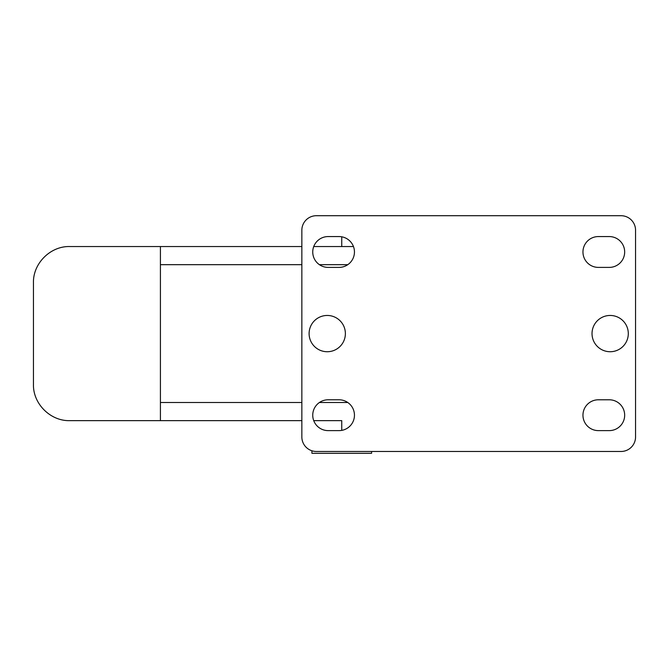 <?xml version="1.0" encoding="UTF-8"?>
<svg xmlns="http://www.w3.org/2000/svg" width="669" height="669" viewBox="0 0 669 669"><rect width="100%" height="100%" fill="white"/><g stroke="black" fill="none" stroke-linecap="round" stroke-linejoin="round"><path stroke-width="1" d="M371.596 451.475L371.596 453.289L311.913 453.289L311.913 450.772M341.75 420.642L313.728 420.642L341.75 420.642L341.75 430.376M301.853 420.642L69.718 420.642C50.501 421.186 32.923 403.792 33.45 384.374L33.45 282.811C32.923 263.394 50.501 246 69.718 246.543L160.418 246.543L160.418 420.642L178.531 420.642M247.814 420.642L290.563 420.642M353.458 246.543L313.728 246.543M301.853 246.543L160.418 246.543M341.75 246.543L341.75 236.809M301.853 230.22A14.509 14.509 0 0 1 316.362 215.711L621.041 215.711A14.509 14.509 0 0 1 635.55 230.22L635.55 436.966A14.509 14.509 0 0 1 621.041 451.475L316.362 451.475A14.509 14.509 0 0 1 301.853 436.966L301.853 230.22M339.032 267.399L328.153 267.399A15.412 15.412 0 0 1 312.741 251.987A15.412 15.412 0 0 1 328.153 236.567L339.032 236.567A15.412 15.412 0 0 1 354.453 251.987A15.412 15.412 0 0 1 339.032 267.399M598.37 236.567L609.25 236.567A15.412 15.412 0 0 1 624.67 251.987A15.412 15.412 0 0 1 609.25 267.399L598.37 267.399A15.412 15.412 0 0 1 582.958 251.987A15.412 15.412 0 0 1 598.37 236.567M598.37 430.619A15.412 15.412 0 0 1 582.958 415.206A15.412 15.412 0 0 1 598.37 399.786L609.25 399.786A15.412 15.412 0 0 1 624.67 415.206A15.412 15.412 0 0 1 609.25 430.619L598.37 430.619M339.032 430.619L328.153 430.619A15.412 15.412 0 0 1 312.741 415.206A15.412 15.412 0 0 1 328.153 399.786L339.032 399.786A15.412 15.412 0 0 1 354.453 415.206A15.412 15.412 0 0 1 339.032 430.619M345.38 333.597A18.138 18.138 0 0 1 318.176 349.302A18.138 18.138 0 0 1 318.176 317.884A18.138 18.138 0 0 1 345.38 333.597M628.3 333.597A18.138 18.138 0 0 1 601.096 349.302A18.138 18.138 0 0 1 601.096 317.884A18.138 18.138 0 0 1 628.3 333.597M160.401 264.681L301.853 264.681M319.406 264.681L347.78 264.681M347.78 402.512L319.406 402.512M301.853 402.512L160.401 402.512"/></g></svg>
